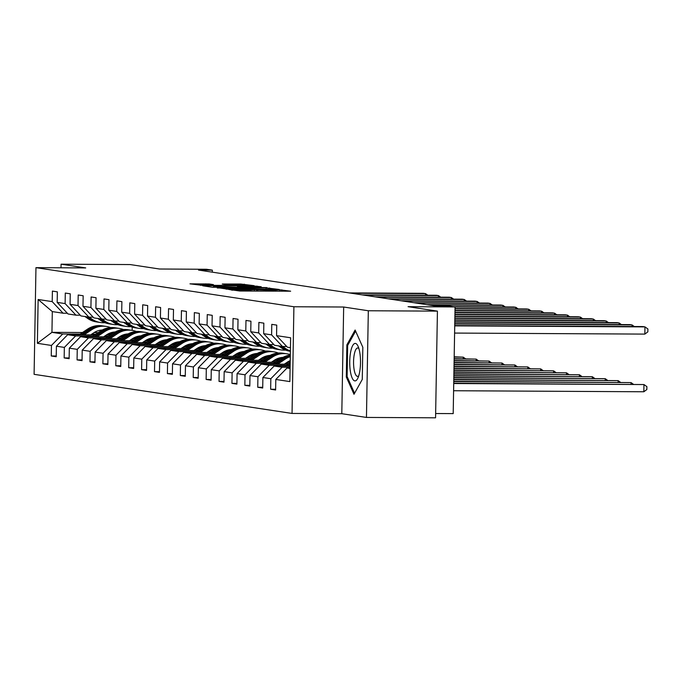 <?xml version="1.0" encoding="UTF-8"?>
<svg xmlns="http://www.w3.org/2000/svg" width="682" height="682" viewBox="0 0 682 682"><rect width="100%" height="100%" fill="white"/><g stroke="black" fill="none" stroke-linecap="round" stroke-linejoin="round"><path stroke-width="1.02" d="M228.956 289.483L239.783 291.009L290.643 291.197L279.432 289.756L273.132 290.353L254.19 289.62L247.89 290.217L228.956 289.483M209.221 283.976L189.971 283.84L203.193 285.46L254.062 285.656L240.831 284.027L222.264 284.01L226.484 284.667L247.967 285.315L242.562 285.511L210.406 285.332L200.653 284.871L213.44 284.633L209.221 283.976L209.212 284.692M368.323 310.762L343.668 307.019L341.801 413.701L366.456 417.435L368.323 310.762L437.426 311.128L408.066 306.678L455.056 306.934L449.268 306.056L435.448 305.979L198.513 270.072L212.341 270.149L206.544 269.271L159.554 269.015L130.185 264.565L61.073 264.19L61.005 267.787M343.668 307.019L293.908 306.755L35.958 267.651L85.719 267.924L61.073 264.19M217.243 287.591L228.453 289.287L279.313 289.483L266.091 287.855L217.243 287.983M212.298 287.233L202.716 285.784L204.617 285.673L253.465 285.937L261.206 286.738L239.382 286.704L237.362 286.772L240.2 287.224L266.892 287.591L212.298 287.233M437.426 311.128L435.568 417.81L366.456 417.435M293.908 306.755L292.041 413.437L34.1 374.333L35.958 267.651M56.231 356.004L51.261 355.978L56.222 356.729L56.41 346.209L64.347 347.411L64.168 357.931L69.129 358.689L69.308 348.161L77.254 349.363L77.066 359.891L82.036 360.642L82.215 350.122L90.16 351.324L89.973 361.844L94.934 362.594L95.122 352.074L103.067 353.276L102.88 363.804L107.841 364.555L108.029 354.026L115.966 355.237L115.787 365.757L120.748 366.507L120.936 355.987L128.872 357.189L128.693 367.717L133.655 368.468L133.843 357.939L141.779 359.15L141.6 369.67L146.562 370.42L146.741 359.9L154.686 361.102L154.499 371.63L159.469 372.381L159.648 361.852L167.593 363.054L167.405 373.583L172.367 374.333L172.555 363.813L180.5 365.015L180.312 375.535L185.274 376.293L185.461 365.765L193.398 366.967L193.219 377.496L198.181 378.246L198.368 367.726L206.305 368.928L206.126 379.448L211.088 380.206L211.275 369.678L219.212 370.88L219.033 381.409L223.994 382.159L224.173 371.639L232.119 372.841L231.931 383.361L236.901 384.119L237.08 373.591L245.026 374.793L244.838 385.321L249.8 386.072L249.987 375.543L257.932 376.754L257.745 387.274L262.706 388.024L262.894 377.504L270.831 378.706L270.652 389.234L275.613 389.985L275.801 379.456L289.859 381.588L290.626 337.769L276.56 335.638L276.747 325.109L271.786 324.359L271.598 334.879L282.459 346.473L274.514 345.271L263.661 333.677L263.84 323.157L258.879 322.398L258.691 332.927L269.552 344.521L261.607 343.319L250.754 331.725L250.933 321.196L245.972 320.446L245.793 330.966L256.645 342.56L248.7 341.358L237.847 329.764L238.027 319.244L233.065 318.485L232.886 329.014L243.738 340.608L235.802 339.406L224.941 327.812L225.128 317.283L220.158 316.533L219.979 327.053L230.831 338.647L222.895 337.445L212.034 325.851L212.221 315.331L207.26 314.581L207.072 325.101L217.933 336.695L209.988 335.493L199.127 323.899L199.315 313.37L194.353 312.62L194.165 323.149L205.026 334.734L197.081 333.532L186.229 321.938L186.408 311.418L181.446 310.668L181.259 321.188L192.119 332.782L184.174 331.58L173.322 319.986L173.501 309.458L168.539 308.707L168.36 319.236L179.213 330.83L171.267 329.619L160.415 318.025L160.594 307.505L155.632 306.755L155.453 317.275L166.306 328.869L158.369 327.667L147.508 316.073L147.696 305.545L142.726 304.794L142.547 315.323L153.399 326.917L145.462 325.706L134.601 314.121L134.789 303.592L129.827 302.842L129.64 313.362L140.501 324.956L132.555 323.754L121.694 312.16L121.882 301.64L116.92 300.881L116.733 311.41L127.594 323.004L119.648 321.793L108.796 310.208L108.975 299.679L104.014 298.929L103.826 309.449L114.687 321.043L106.742 319.841L95.889 308.247L96.068 297.727L91.107 296.968L90.928 307.497L101.78 319.091L93.835 317.889L82.982 306.295L83.161 295.766L78.2 295.016L78.021 305.536L88.873 317.13L80.936 315.928L70.076 304.334L70.263 293.814L65.293 293.055L65.114 303.584L75.966 315.178L68.029 313.976L57.169 302.382L57.356 291.853L52.395 291.103L52.207 301.623L63.068 313.217L52.309 311.589L51.943 332.347L62.701 333.984L80.178 334.078M51.261 355.978L51.44 345.45L37.382 343.319L38.141 299.492L52.207 301.623M57.169 302.382L65.114 303.584M70.076 304.334L78.021 305.536M82.982 306.295L90.928 307.497M95.889 308.247L103.826 309.449M108.796 310.208L116.733 311.41M121.694 312.16L129.64 313.362M134.601 314.121L142.547 315.323M147.508 316.073L155.453 317.275M160.415 318.025L168.36 319.236M173.322 319.986L181.259 321.188M186.229 321.938L194.165 323.149M199.127 323.899L207.072 325.101M212.034 325.851L219.979 327.053M224.941 327.812L232.886 329.014M237.847 329.764L245.793 330.966M250.754 331.725L258.691 332.927M263.661 333.677L271.598 334.879M93.084 336.03L75.608 335.936L67.663 334.734L94.798 334.879M106.383 334.939L110.493 334.964M104.67 336.09L108.779 336.115M120.433 336.175L123.851 336.2M80.246 315.203L75.966 315.178M67.663 334.734L56.41 346.209M75.608 335.936L64.347 347.411M105.991 337.991L88.515 337.888L80.57 336.686L107.705 336.831M119.29 336.899L123.399 336.917M117.568 338.05L121.686 338.067M133.34 338.136L136.75 338.153M93.153 317.156L88.873 317.13M80.57 336.686L69.308 348.161M88.515 337.888L77.254 349.363M118.898 339.943L101.422 339.849L93.477 338.647L120.612 338.792M132.197 338.852L136.306 338.877M130.475 340.003L134.593 340.028M146.246 340.088L149.656 340.113M106.06 319.108L101.78 319.091M93.477 338.647L82.215 350.122M101.422 339.849L90.16 351.324M131.805 341.895L114.32 341.801L106.383 340.599L133.519 340.744M145.095 340.812L149.213 340.829M143.382 341.963L147.5 341.98M159.153 342.049L162.563 342.066M118.966 321.069L114.687 321.043M106.383 340.599L95.122 352.074M114.32 341.801L103.067 353.276M144.703 343.856L127.227 343.762L119.29 342.56L146.425 342.705M158.002 342.765L162.12 342.79M156.289 343.916L160.398 343.941M172.06 344.001L175.47 344.018M131.873 323.021L127.594 323.004M119.29 342.56L108.029 354.026M127.227 343.762L115.966 355.237M157.61 345.808L140.134 345.714L132.189 344.512L159.332 344.657M170.909 344.725L175.027 344.742M169.196 345.876L173.305 345.893M184.967 345.962L188.377 345.979M144.78 324.982L140.501 324.956M132.189 344.512L120.936 355.987M140.134 345.714L128.872 357.189M170.517 347.769L153.041 347.675L145.095 346.473L172.231 346.618M183.816 346.678L187.925 346.703M182.103 347.829L186.212 347.854M197.865 347.914L201.284 347.931M157.678 326.934L153.399 326.917M145.095 346.473L133.843 357.939M153.041 347.675L141.779 359.15M183.424 349.721L165.948 349.627L158.002 348.425L185.137 348.57M196.723 348.638L200.832 348.655M195.001 349.789L199.118 349.806M210.772 349.875L214.182 349.892M170.585 328.895L166.306 328.869M158.002 348.425L146.741 359.9M165.948 349.627L154.686 361.102M196.331 351.682L178.855 351.588L170.909 350.377L198.044 350.531M209.63 350.591L213.739 350.616M207.908 351.742L212.025 351.767M223.679 351.827L227.089 351.844M183.492 330.847L179.213 330.83M170.909 350.377L159.648 361.852M178.855 351.588L167.593 363.054M209.238 353.634L191.753 353.54L183.816 352.338L210.951 352.483M222.528 352.543L226.646 352.568M220.815 353.702L224.932 353.719M236.586 353.788L239.996 353.805M196.399 332.807L192.119 332.782M183.816 352.338L172.555 363.813M191.753 353.54L180.5 365.015M222.136 355.595L204.66 355.501L196.723 354.29L223.858 354.444M235.435 354.504L239.553 354.529M233.721 355.654L237.83 355.68M249.493 355.74L252.903 355.757M209.306 334.76L205.026 334.734M196.723 354.29L185.461 365.765M204.66 355.501L193.398 366.967M235.043 357.547L217.567 357.453L209.621 356.251L236.765 356.396M248.342 356.456L252.459 356.481M246.628 357.607L250.737 357.632M262.4 357.692L265.81 357.718M222.213 336.72L217.933 336.695M209.621 356.251L198.368 367.726M217.567 357.453L206.305 368.928M247.95 359.508L230.473 359.405L222.528 358.203L249.663 358.357M261.249 358.417L265.358 358.434M259.535 359.567L263.644 359.593M275.298 359.653L278.716 359.67M235.111 338.673L230.831 338.647M222.528 358.203L211.275 369.678M230.473 359.405L219.212 370.88M260.856 361.46L243.38 361.366L235.435 360.164L262.57 360.309M274.155 360.369L278.265 360.394M272.433 361.52L276.551 361.545M288.205 361.605L290.208 361.622M248.018 340.633L243.738 340.608M235.435 360.164L224.173 371.639M243.38 361.366L232.119 372.841M273.763 363.421L256.287 363.318L248.342 362.116L275.477 362.261M287.062 362.33L290.2 362.347M285.34 363.48L289.458 363.497M260.925 342.586L256.645 342.56M248.342 362.116L237.08 373.591M256.287 363.318L245.026 374.793M286.67 365.373L269.185 365.279L261.249 364.077L288.384 364.222M273.832 344.538L269.552 344.521M261.249 364.077L249.987 375.543M269.185 365.279L257.932 376.754M290.114 367.274L282.092 367.231L274.155 366.029L290.131 366.115M286.738 346.499L282.459 346.473M274.155 366.029L262.894 377.504M282.092 367.231L270.831 378.706M290.089 368.451L287.054 367.99L290.097 368.007M290.455 347.684L287.42 347.223L276.56 335.638M287.054 367.99L275.801 379.456M435.645 413.522L453.198 413.616L455.056 306.934M341.801 413.701L292.041 413.437M212.298 272.161L212.341 270.149M91.763 334.137L95.872 334.163M107.534 334.223L110.944 334.24M98.199 332.603L94.107 332.577M82.505 332.518L51.943 332.347L37.382 343.319M132.214 327.13L132.155 330.369M67.347 313.243L63.068 313.217M38.141 299.492L52.309 311.589M62.701 333.984L51.44 345.45M275.63 389.26L270.652 389.234M262.723 387.299L257.745 387.274M249.817 385.347L244.838 385.321M236.91 383.386L231.931 383.361M224.003 381.434L219.033 381.409M211.096 379.482L206.126 379.448M198.198 377.521L193.219 377.496M185.291 375.569L180.312 375.535M172.384 373.608L167.405 373.583M159.477 371.656L154.499 371.63M146.57 369.695L141.6 369.67M133.663 367.743L128.693 367.717M120.765 365.782L115.787 365.757M107.858 363.83L102.88 363.804M94.951 361.869L89.973 361.844M82.045 359.917L77.066 359.891M69.138 357.956L64.168 357.931M355.126 330.028L346.865 344.879L346.303 377.01L354.001 394.281L362.27 379.431L362.833 347.3L355.126 330.028M347.317 377.018L346.303 377.01M347.948 344.887L346.865 344.879M227.831 289.04L274.59 289.313L232.741 288.512L226.271 288.75L227.831 289.279M218.82 286.593L213.415 286.79L223.167 287.25L236.518 287.233L218.82 286.593M453.598 390.735L643.834 391.766L643.961 384.554L453.726 383.224M453.718 383.531L643.961 384.554L646.894 386.643L646.843 389.533L643.834 391.766M454.604 333.072L644.84 334.103L644.967 326.891L454.732 325.86M644.84 334.103L647.849 331.861L647.9 328.98L644.967 326.891L642.896 326.576L454.732 325.561M350.625 352.083A18.755 5.388 -89.7 0 0 351.204 375.271A18.755 5.388 -89.7 0 0 357.828 378.203A18.755 5.388 -89.7 0 0 359.61 372.236A18.755 5.388 -89.7 0 0 357.999 346.141A18.755 5.388 -89.7 0 0 350.625 352.083M358.911 348.604A14.203 4.075 -89.7 0 0 357.718 347.965A14.203 4.075 -89.7 0 0 354.239 354.546A14.203 4.075 -89.7 0 0 354.026 368.996A14.203 4.075 -89.7 0 0 357.564 376.37A14.203 4.075 -89.7 0 0 358.758 375.756M354.563 393.267L347.112 376.549L347.658 345.424L355.612 331.12M285.596 366.089L290.182 363.012M288.716 366.106L290.148 365.143M290.165 364.316L287.506 366.106M453.752 381.639L631.055 382.602L453.76 381.34M631.021 384.188L631.055 382.602L633.297 384.196M284.266 364.197L287.173 362.253A18.329 17.536 -81.4 0 1 290.225 360.616M277.719 364.162L285.255 359.107A22.08 21.133 -81.4 0 1 290.302 356.626M272.689 364.137L281.12 358.485A22.08 21.133 -81.4 0 1 290.327 355.066M275.809 364.154L283.686 358.868A22.08 21.133 -81.4 0 1 290.31 355.919M290.319 355.552A22.08 21.133 98.6 0 0 282.689 358.723L274.599 364.145M453.786 379.755L618.148 380.641L453.794 379.456M618.122 382.227L618.148 380.641L620.39 382.244M632.035 326.516L632.061 324.939L454.758 323.976M634.303 326.533L632.061 324.939L629.989 324.623L454.766 323.677M278.571 345.885L281.308 347.794A22.08 21.133 98.6 0 0 289.918 351.239L290.387 351.315M282.655 346.473L285.443 348.417A22.08 21.133 98.6 0 0 290.396 350.957M280.149 346.124L282.877 348.033A22.08 21.133 98.6 0 0 290.387 351.281M619.128 324.564L619.154 322.978L454.792 322.092M621.396 324.572L619.154 322.978L617.082 322.663L454.8 321.785M290.396 351.196A22.08 21.133 -81.4 0 1 283.865 348.178L281.137 346.277M271.368 362.244L274.266 360.301A18.329 17.536 -81.4 0 1 282.97 357.368M264.812 362.21L272.348 357.155A22.08 21.133 -81.4 0 1 286.934 353.83A22.08 21.133 -81.4 0 1 290.336 354.649M259.782 362.176L268.214 356.524A22.08 21.133 -81.4 0 1 282.8 353.199L284.368 353.438A22.08 21.133 98.6 0 0 269.782 356.763L261.692 362.193M262.902 362.193L270.78 356.916A22.08 21.133 -81.4 0 1 285.366 353.591L286.934 353.83M284.871 353.523A22.08 21.133 98.6 0 0 284.368 353.438M453.82 377.871L605.241 378.689L453.828 377.564M605.215 380.275L605.241 378.689L607.483 380.283M258.461 360.284L261.359 358.34A18.329 17.536 -81.4 0 1 270.063 355.416M279.722 357.862A18.329 17.536 -81.4 0 1 280.89 358.638M251.905 360.249L259.441 355.194A22.08 21.133 -81.4 0 1 274.028 351.869A22.08 21.133 -81.4 0 1 278.341 353.02M246.875 360.224L255.307 354.572A22.08 21.133 -81.4 0 1 269.893 351.247L271.47 351.486A22.08 21.133 98.6 0 0 256.875 354.81L248.785 360.232M277.497 358.587A18.329 17.536 -81.4 0 1 278.964 359.925M249.996 360.241L257.873 354.955A22.08 21.133 -81.4 0 1 272.459 351.631L274.028 351.869M280.208 359.09A18.329 17.536 98.6 0 0 278.887 358.093M271.965 351.562A22.08 21.133 98.6 0 0 271.47 351.486M278.35 358.272A18.329 17.536 -81.4 0 1 279.748 359.405M453.854 375.987L592.334 376.737L453.862 375.68M592.308 378.314L592.334 376.737L594.576 378.331M245.554 358.331L248.453 356.388A18.329 17.536 -81.4 0 1 257.157 353.464M266.815 355.902A18.329 17.536 -81.4 0 1 267.983 356.677M238.998 358.297L246.534 353.242A22.08 21.133 -81.4 0 1 261.129 349.917A22.08 21.133 -81.4 0 1 265.434 351.068M233.969 358.272L242.4 352.611A22.08 21.133 -81.4 0 1 256.986 349.286L258.563 349.525A22.08 21.133 98.6 0 0 243.977 352.85L235.887 358.28M264.59 356.626A18.329 17.536 -81.4 0 1 266.057 357.965M237.089 358.289L244.966 353.003A22.08 21.133 -81.4 0 1 259.552 349.678L261.129 349.917M267.301 357.138A18.329 17.536 98.6 0 0 265.98 356.14M259.058 349.61A22.08 21.133 98.6 0 0 258.563 349.525M265.443 356.311A18.329 17.536 -81.4 0 1 266.841 357.445M453.888 374.094L579.427 374.776L453.888 373.796M579.402 376.362L579.427 374.776L581.678 376.37M265.673 343.933L268.401 345.834A22.08 21.133 98.6 0 0 277.011 349.286L278.588 349.525A22.08 21.133 98.6 0 0 279.083 349.593M269.748 344.521L272.536 346.465A22.08 21.133 98.6 0 0 281.146 349.909A22.08 21.133 98.6 0 0 285.605 350.088M267.242 344.171L269.97 346.072A22.08 21.133 98.6 0 0 278.588 349.525M606.221 322.612L606.247 321.026L454.826 320.208M608.489 322.62L606.247 321.026L604.184 320.711L454.834 319.901M281.146 349.909L279.577 349.67A22.08 21.133 -81.4 0 1 270.967 346.226L268.231 344.316M252.766 341.972L255.494 343.881A22.08 21.133 98.6 0 0 264.105 347.326L265.682 347.564A22.08 21.133 98.6 0 0 266.176 347.632M256.85 342.56L259.629 344.504A22.08 21.133 98.6 0 0 268.248 347.956A22.08 21.133 98.6 0 0 272.706 348.135M254.335 342.211L257.063 344.12A22.08 21.133 98.6 0 0 265.682 347.564M593.314 320.651L593.34 319.065L454.86 318.315M595.591 320.659L593.34 319.065L591.277 318.75L454.868 318.017M268.248 347.956L266.671 347.718A22.08 21.133 -81.4 0 1 258.06 344.265L255.332 342.364M239.859 340.02L242.587 341.921A22.08 21.133 98.6 0 0 251.206 345.373L252.775 345.612A22.08 21.133 98.6 0 0 253.269 345.68M243.943 340.608L246.722 342.552A22.08 21.133 98.6 0 0 255.341 345.996A22.08 21.133 98.6 0 0 259.799 346.175M241.428 340.258L244.165 342.159A22.08 21.133 98.6 0 0 252.775 345.612M580.408 318.699L580.433 317.113L454.894 316.431M582.684 318.707L580.433 317.113L578.37 316.798L454.894 316.133M255.341 345.996L253.764 345.765A22.08 21.133 -81.4 0 1 245.153 342.313L242.425 340.403M226.953 338.059L229.681 339.968A22.08 21.133 98.6 0 0 238.299 343.413L239.868 343.651A22.08 21.133 98.6 0 0 240.362 343.728M231.036 338.647L233.815 340.591A22.08 21.133 98.6 0 0 242.434 344.043A22.08 21.133 98.6 0 0 246.893 344.222M228.521 338.298L231.258 340.207A22.08 21.133 98.6 0 0 239.868 343.651M567.501 316.738L567.535 315.152L454.928 314.547M569.777 316.755L567.535 315.152L565.463 314.845L454.928 314.24M242.434 344.043L240.865 343.805A22.08 21.133 -81.4 0 1 232.247 340.352L229.519 338.451M214.046 336.107L216.774 338.008A22.08 21.133 98.6 0 0 225.392 341.46L226.961 341.699A22.08 21.133 98.6 0 0 227.464 341.767M218.129 336.695L220.917 338.639A22.08 21.133 98.6 0 0 229.527 342.091A22.08 21.133 98.6 0 0 233.986 342.262M215.623 336.345L218.351 338.246A22.08 21.133 98.6 0 0 226.961 341.699M554.602 314.786L554.628 313.2L454.962 312.663M556.87 314.794L554.628 313.2L552.556 312.885L454.962 312.356M229.527 342.091L227.958 341.853A22.08 21.133 -81.4 0 1 219.34 338.4L216.612 336.49M201.139 334.146L203.875 336.055A22.08 21.133 98.6 0 0 212.486 339.508L214.054 339.747A22.08 21.133 98.6 0 0 214.557 339.815M205.222 334.743L208.01 336.678A22.08 21.133 98.6 0 0 216.62 340.13A22.08 21.133 98.6 0 0 221.079 340.309M202.716 334.385L205.444 336.294A22.08 21.133 98.6 0 0 214.054 339.747M541.696 312.825L541.721 311.239L454.988 310.77M543.963 312.842L541.721 311.239L539.65 310.932L454.996 310.472M216.62 340.13L215.052 339.892A22.08 21.133 -81.4 0 1 206.433 336.448L203.705 334.538M188.241 332.194L190.969 334.095A22.08 21.133 98.6 0 0 199.579 337.547L201.156 337.786A22.08 21.133 98.6 0 0 201.65 337.854M192.315 332.782L195.103 334.726A22.08 21.133 98.6 0 0 203.713 338.178A22.08 21.133 98.6 0 0 208.172 338.357M189.809 332.432L192.537 334.333A22.08 21.133 98.6 0 0 201.156 337.786M528.789 310.873L528.814 309.287L455.022 308.886M531.056 310.881L528.814 309.287L526.751 308.972L455.03 308.588M203.713 338.178L202.145 337.94A22.08 21.133 -81.4 0 1 193.535 334.487L190.798 332.586M175.334 330.233L178.062 332.143A22.08 21.133 98.6 0 0 186.672 335.595L188.249 335.834A22.08 21.133 98.6 0 0 188.744 335.902M179.417 330.83L182.196 332.773A22.08 21.133 98.6 0 0 190.815 336.217A22.08 21.133 98.6 0 0 195.274 336.397M176.902 330.472L179.63 332.381A22.08 21.133 98.6 0 0 188.249 335.834M515.882 308.912L515.907 307.335L455.056 307.002M518.158 308.929L515.907 307.335L513.844 307.019L453.445 306.687M190.815 336.217L189.238 335.979A22.08 21.133 -81.4 0 1 180.628 332.535L177.9 330.625M162.427 328.281L165.155 330.19A22.08 21.133 98.6 0 0 173.774 333.634L175.342 333.873A22.08 21.133 98.6 0 0 175.837 333.941M166.51 328.869L169.289 330.813A22.08 21.133 98.6 0 0 177.908 334.265A22.08 21.133 98.6 0 0 182.367 334.444M163.995 328.519L166.732 330.429A22.08 21.133 98.6 0 0 175.342 333.873M502.975 306.96L503.001 305.374L428.782 304.973M505.251 306.968L503.001 305.374L500.938 305.059L426.71 304.658M177.908 334.265L176.331 334.027A22.08 21.133 -81.4 0 1 167.721 330.574L164.993 328.673M149.52 326.328L152.248 328.23A22.08 21.133 98.6 0 0 160.867 331.682L162.435 331.921A22.08 21.133 98.6 0 0 162.93 331.989M153.603 326.917L156.383 328.86A22.08 21.133 98.6 0 0 165.001 332.305A22.08 21.133 98.6 0 0 169.46 332.484M151.089 326.567L153.825 328.468A22.08 21.133 98.6 0 0 162.435 331.921M490.068 304.999L490.102 303.422L415.875 303.013M492.344 305.016L490.102 303.422L488.031 303.106L413.812 302.706M165.001 332.305L163.433 332.066A22.08 21.133 -81.4 0 1 154.814 328.622L152.086 326.712M136.613 324.368L139.341 326.277A22.08 21.133 98.6 0 0 147.96 329.721L149.529 329.96A22.08 21.133 98.6 0 0 150.031 330.028M140.697 324.956L143.484 326.9A22.08 21.133 98.6 0 0 152.095 330.352A22.08 21.133 98.6 0 0 156.553 330.531M138.19 324.606L140.918 326.516A22.08 21.133 98.6 0 0 149.529 329.96M477.17 303.047L477.195 301.461L402.968 301.06M479.437 303.055L477.195 301.461L475.124 301.146L400.905 300.745M152.095 330.352L150.526 330.114A22.08 21.133 -81.4 0 1 141.907 326.661L139.179 324.76M123.706 322.416L126.443 324.317A22.08 21.133 98.6 0 0 135.053 327.769L136.622 328.008A22.08 21.133 98.6 0 0 137.125 328.076M127.79 323.004L130.577 324.947A22.08 21.133 98.6 0 0 139.188 328.392A22.08 21.133 98.6 0 0 143.646 328.571M125.283 322.654L128.011 324.555A22.08 21.133 98.6 0 0 136.622 328.008M464.263 301.086L464.289 299.509L390.07 299.108M466.531 301.103L464.289 299.509L462.217 299.193L387.998 298.793M139.188 328.392L137.619 328.153A22.08 21.133 -81.4 0 1 129 324.709L126.272 322.799M110.808 320.455L113.536 322.364A22.08 21.133 98.6 0 0 122.146 325.808L123.723 326.047A22.08 21.133 98.6 0 0 124.218 326.115M114.883 321.043L117.671 322.987A22.08 21.133 98.6 0 0 126.281 326.439A22.08 21.133 98.6 0 0 130.739 326.618M112.377 320.693L115.105 322.603A22.08 21.133 98.6 0 0 123.723 326.047M451.356 299.134L451.382 297.548L377.163 297.147M453.624 299.142L451.382 297.548L449.319 297.233L375.091 296.832M126.281 326.439L124.712 326.201A22.08 21.133 -81.4 0 1 116.102 322.748L113.365 320.847M97.901 318.503L100.629 320.404A22.08 21.133 98.6 0 0 109.239 323.856L110.816 324.095A22.08 21.133 98.6 0 0 111.311 324.163M101.985 319.091L104.764 321.034A22.08 21.133 98.6 0 0 113.383 324.479A22.08 21.133 98.6 0 0 117.841 324.658M99.47 318.741L102.198 320.642A22.08 21.133 98.6 0 0 110.816 324.095M438.449 297.182L438.475 295.596L364.256 295.195M440.725 297.19L438.475 295.596L436.412 295.28L362.185 294.88M113.383 324.479L111.805 324.24A22.08 21.133 -81.4 0 1 103.195 320.796L100.467 318.886M232.647 356.371L235.546 354.427A18.329 17.536 -81.4 0 1 244.25 351.503M253.917 353.949A18.329 17.536 -81.4 0 1 255.077 354.725M226.1 356.336L233.636 351.281A22.08 21.133 -81.4 0 1 248.222 347.956A22.08 21.133 -81.4 0 1 252.528 349.107M221.07 356.311L229.493 350.659A22.08 21.133 -81.4 0 1 244.088 347.334L245.656 347.573A22.08 21.133 98.6 0 0 231.07 350.898L222.98 356.319M251.692 354.674A18.329 17.536 -81.4 0 1 253.158 356.013M224.182 356.328L232.059 351.042A22.08 21.133 -81.4 0 1 246.645 347.718L248.222 347.956M254.395 355.177A18.329 17.536 98.6 0 0 253.073 354.18M246.151 347.65A22.08 21.133 98.6 0 0 245.656 347.573M252.536 354.359A18.329 17.536 -81.4 0 1 253.934 355.493M453.922 372.21L566.529 372.824L453.922 371.912M566.495 374.401L566.529 372.824L568.771 374.418M219.74 354.418L222.647 352.475A18.329 17.536 -81.4 0 1 231.343 349.551M241.01 351.989A18.329 17.536 -81.4 0 1 242.17 352.764M213.193 354.384L220.729 349.329A22.08 21.133 -81.4 0 1 235.316 346.004A22.08 21.133 -81.4 0 1 239.629 347.155M208.163 354.359L216.595 348.698A22.08 21.133 -81.4 0 1 231.181 345.373L232.75 345.612A22.08 21.133 98.6 0 0 218.163 348.937L210.073 354.367M238.785 352.713A18.329 17.536 -81.4 0 1 240.252 354.06M211.284 354.376L219.152 349.09A22.08 21.133 -81.4 0 1 233.747 345.765L235.316 346.004M241.488 353.225A18.329 17.536 98.6 0 0 240.166 352.227M233.244 345.697A22.08 21.133 98.6 0 0 232.75 345.612M239.638 352.398A18.329 17.536 -81.4 0 1 241.027 353.532M453.948 370.326L553.622 370.863L453.956 370.019M553.588 372.449L553.622 370.863L555.864 372.457M206.834 352.466L209.741 350.514A18.329 17.536 -81.4 0 1 218.445 347.59M228.103 350.037A18.329 17.536 -81.4 0 1 229.263 350.812M200.286 352.423L207.822 347.368A22.08 21.133 -81.4 0 1 222.409 344.043A22.08 21.133 -81.4 0 1 226.722 345.194M195.257 352.398L203.688 346.746A22.08 21.133 -81.4 0 1 218.274 343.421L219.843 343.66A22.08 21.133 98.6 0 0 205.256 346.985L197.166 352.406M225.878 350.761A18.329 17.536 -81.4 0 1 227.345 352.1M198.377 352.415L206.254 347.129A22.08 21.133 -81.4 0 1 220.84 343.813L222.409 344.043M228.589 351.264A18.329 17.536 98.6 0 0 227.259 350.267M220.337 343.737A22.08 21.133 98.6 0 0 219.843 343.66M226.731 350.446A18.329 17.536 -81.4 0 1 228.12 351.58M453.982 368.442L540.715 368.911L453.99 368.135M540.69 370.488L540.715 368.911L542.957 370.505M193.935 350.505L196.834 348.562A18.329 17.536 -81.4 0 1 205.538 345.638M215.197 348.084A18.329 17.536 -81.4 0 1 216.356 348.852M187.38 350.471L194.916 345.416A22.08 21.133 -81.4 0 1 209.502 342.091A22.08 21.133 -81.4 0 1 213.816 343.242M182.35 350.446L190.781 344.785A22.08 21.133 -81.4 0 1 205.367 341.46L206.936 341.699A22.08 21.133 98.6 0 0 192.35 345.024L184.259 350.454M212.972 348.8A18.329 17.536 -81.4 0 1 214.438 350.147M185.47 350.463L193.347 345.177A22.08 21.133 -81.4 0 1 207.933 341.853L209.502 342.091M215.683 349.312A18.329 17.536 98.6 0 0 214.361 348.314M207.439 341.784A22.08 21.133 98.6 0 0 206.936 341.699M213.824 348.485A18.329 17.536 -81.4 0 1 215.222 349.619M454.016 366.549L527.808 366.95L454.024 366.251M527.783 368.536L527.808 366.95L530.05 368.544M181.028 348.553L183.927 346.601A18.329 17.536 -81.4 0 1 192.631 343.677M202.29 346.124A18.329 17.536 -81.4 0 1 203.458 346.899M174.473 348.511L182.009 343.455A22.08 21.133 -81.4 0 1 196.595 340.139A22.08 21.133 -81.4 0 1 200.909 341.29M169.443 348.485L177.874 342.833A22.08 21.133 -81.4 0 1 192.46 339.508L194.038 339.747A22.08 21.133 98.6 0 0 179.443 343.072L171.353 348.493M200.065 346.848A18.329 17.536 -81.4 0 1 201.531 348.187M172.563 348.502L180.44 343.217A22.08 21.133 -81.4 0 1 195.026 339.9L196.595 340.139M202.776 347.351A18.329 17.536 98.6 0 0 201.454 346.354M194.532 339.832A22.08 21.133 98.6 0 0 194.038 339.747M200.917 346.533A18.329 17.536 -81.4 0 1 202.315 347.667M454.05 364.665L514.901 364.998L454.059 364.367M514.876 366.584L514.901 364.998L517.144 366.592M168.122 346.592L171.02 344.649A18.329 17.536 -81.4 0 1 179.724 341.725M189.383 344.171A18.329 17.536 -81.4 0 1 190.551 344.947M161.566 346.558L169.102 341.503A22.08 21.133 -81.4 0 1 183.697 338.178A22.08 21.133 -81.4 0 1 188.002 339.329M156.536 346.533L164.967 340.872A22.08 21.133 -81.4 0 1 179.554 337.556L181.131 337.795A22.08 21.133 98.6 0 0 166.544 341.111L158.454 346.541M187.158 344.887A18.329 17.536 -81.4 0 1 188.624 346.234M159.656 346.55L167.533 341.264A22.08 21.133 -81.4 0 1 182.12 337.94L183.697 338.178M189.869 345.399A18.329 17.536 98.6 0 0 188.547 344.401M181.625 337.871A22.08 21.133 98.6 0 0 181.131 337.795M188.01 344.572A18.329 17.536 -81.4 0 1 189.408 345.706M454.084 362.781L501.995 363.037L454.093 362.474M501.969 364.623L501.995 363.037L504.245 364.64M155.215 344.64L158.113 342.688A18.329 17.536 -81.4 0 1 166.817 339.764M176.485 342.211A18.329 17.536 -81.4 0 1 177.644 342.986M148.667 344.606L156.204 339.551A22.08 21.133 -81.4 0 1 170.79 336.226A22.08 21.133 -81.4 0 1 175.095 337.377M143.638 344.572L152.06 338.92A22.08 21.133 -81.4 0 1 166.655 335.595L168.224 335.834A22.08 21.133 98.6 0 0 153.638 339.159L145.547 344.589M174.26 342.935A18.329 17.536 -81.4 0 1 175.726 344.274M146.749 344.589L154.626 339.312A22.08 21.133 -81.4 0 1 169.213 335.987L170.79 336.226M176.962 343.447A18.329 17.536 98.6 0 0 175.641 342.449M168.718 335.919A22.08 21.133 98.6 0 0 168.224 335.834M175.104 342.62A18.329 17.536 -81.4 0 1 176.502 343.754M454.118 360.897L489.096 361.085L454.118 360.59M489.062 362.671L489.096 361.085L491.338 362.679M142.308 342.679L145.215 340.736A18.329 17.536 -81.4 0 1 153.91 337.812M163.578 340.258A18.329 17.536 -81.4 0 1 164.737 341.034M135.761 342.645L143.297 337.59A22.08 21.133 -81.4 0 1 157.883 334.265A22.08 21.133 -81.4 0 1 162.197 335.416M130.731 342.62L139.162 336.968A22.08 21.133 -81.4 0 1 153.748 333.643L155.317 333.882A22.08 21.133 98.6 0 0 140.731 337.198L132.64 342.628M161.353 340.983A18.329 17.536 -81.4 0 1 162.819 342.321M133.851 342.637L141.72 337.351A22.08 21.133 -81.4 0 1 156.314 334.027L157.883 334.265M164.055 341.486A18.329 17.536 98.6 0 0 162.734 340.488M155.811 333.958A22.08 21.133 98.6 0 0 155.317 333.882M162.205 340.659A18.329 17.536 -81.4 0 1 163.595 341.793M454.152 359.005L476.189 359.124L454.152 358.706M476.155 360.71L476.189 359.124L478.432 360.727M129.401 340.727L132.308 338.775A18.329 17.536 -81.4 0 1 141.012 335.851M150.671 338.298A18.329 17.536 -81.4 0 1 151.83 339.073M122.854 340.693L130.39 335.638A22.08 21.133 -81.4 0 1 144.976 332.313A22.08 21.133 -81.4 0 1 149.29 333.464M117.824 340.659L126.255 335.007A22.08 21.133 -81.4 0 1 140.842 331.682L142.41 331.921A22.08 21.133 98.6 0 0 127.824 335.246L119.734 340.676M148.446 339.022A18.329 17.536 -81.4 0 1 149.912 340.361M120.944 340.676L128.821 335.399A22.08 21.133 -81.4 0 1 143.408 332.074L144.976 332.313M151.157 339.534A18.329 17.536 98.6 0 0 149.827 338.536M142.905 332.006A22.08 21.133 98.6 0 0 142.41 331.921M149.298 338.707A18.329 17.536 -81.4 0 1 150.688 339.841M454.186 357.121L463.283 357.172L454.186 356.822M463.257 358.758L463.283 357.172L465.525 358.766M116.503 338.766L119.401 336.823A18.329 17.536 -81.4 0 1 128.105 333.899M137.764 336.345A18.329 17.536 -81.4 0 1 138.923 337.121M109.947 338.732L117.483 333.677A22.08 21.133 -81.4 0 1 132.069 330.352A22.08 21.133 -81.4 0 1 136.383 331.503M104.917 338.707L113.348 333.055A22.08 21.133 -81.4 0 1 127.935 329.73L129.503 329.969A22.08 21.133 98.6 0 0 114.917 333.293L106.827 338.715M135.539 337.07A18.329 17.536 -81.4 0 1 137.005 338.408M108.037 338.724L115.914 333.438A22.08 21.133 -81.4 0 1 130.501 330.114L132.069 330.352M138.25 337.573A18.329 17.536 98.6 0 0 136.929 336.576M130.006 330.045A22.08 21.133 98.6 0 0 129.503 329.969M136.391 336.746A18.329 17.536 -81.4 0 1 137.79 337.88M103.596 336.814L106.494 334.871A18.329 17.536 -81.4 0 1 115.198 331.938M124.857 334.385A18.329 17.536 -81.4 0 1 126.025 335.16M97.04 336.78L104.576 331.725A22.08 21.133 -81.4 0 1 119.162 328.4A22.08 21.133 -81.4 0 1 123.476 329.551M92.01 336.746L100.442 331.094A22.08 21.133 -81.4 0 1 115.028 327.769L116.605 328.008A22.08 21.133 98.6 0 0 102.01 331.333L93.92 336.763M122.632 335.109A18.329 17.536 -81.4 0 1 124.098 336.448M95.13 336.763L103.008 331.486A22.08 21.133 -81.4 0 1 117.594 328.161L119.162 328.4M125.343 335.621A18.329 17.536 98.6 0 0 124.022 334.623M117.099 328.093A22.08 21.133 98.6 0 0 116.605 328.008M123.485 334.794A18.329 17.536 -81.4 0 1 124.883 335.928M90.689 334.853L93.587 332.91A18.329 17.536 -81.4 0 1 102.291 329.986M111.95 332.432A18.329 17.536 -81.4 0 1 113.118 333.208M84.133 334.819L91.669 329.764A22.08 21.133 -81.4 0 1 106.264 326.439A22.08 21.133 -81.4 0 1 110.569 327.59M79.103 334.794L87.535 329.142A22.08 21.133 -81.4 0 1 102.121 325.817L103.698 326.056A22.08 21.133 98.6 0 0 89.112 329.38L81.022 334.802M109.725 333.157A18.329 17.536 -81.4 0 1 111.192 334.495M82.224 334.811L90.101 329.525A22.08 21.133 -81.4 0 1 104.687 326.201L106.264 326.439M112.436 333.66A18.329 17.536 98.6 0 0 111.115 332.663M104.193 326.132A22.08 21.133 98.6 0 0 103.698 326.056M110.578 332.842A18.329 17.536 -81.4 0 1 111.976 333.975M84.994 316.542L87.722 318.451A22.08 21.133 98.6 0 0 96.341 321.895L97.91 322.134A22.08 21.133 98.6 0 0 98.404 322.202M89.078 317.13L91.857 319.074A22.08 21.133 98.6 0 0 100.476 322.526A22.08 21.133 98.6 0 0 104.934 322.705M86.563 316.78L89.299 318.69A22.08 21.133 98.6 0 0 97.91 322.134M425.542 295.221L425.568 293.635L351.349 293.234M427.819 295.238L425.568 293.635L423.505 293.328L349.278 292.919M100.476 322.526L98.899 322.288A22.08 21.133 -81.4 0 1 90.288 318.835L87.56 316.934M232.528 290.302L232.545 289.748M243.806 291.026L243.824 290.191M247.881 291.052L247.89 290.217M256.637 291.095L256.662 289.714M257.753 291.103L257.779 289.884M269.04 291.163L269.058 290.327M273.115 291.188L273.132 290.353M281.871 291.231L281.896 289.85M231.411 290.131L231.428 289.577M266.074 288.725L266.091 287.855M269.603 288.844L269.612 287.992M253.448 286.781L253.465 285.937M256.978 286.798L256.986 286.082M237.464 287.489L237.472 286.807M240.823 284.88L240.831 284.027M244.344 284.991L244.361 284.164M205.683 284.675L205.691 283.84M283.686 358.868L285.255 359.107M281.12 358.485L282.689 358.723M282.877 348.033L281.308 347.794M285.443 348.417L283.865 348.178M270.78 356.916L272.348 357.155M268.214 356.524L269.782 356.763M257.873 354.955L259.441 355.194M255.307 354.572L256.875 354.81M244.966 353.003L246.534 353.242M242.4 352.611L243.977 352.85M269.97 346.072L268.401 345.834M272.536 346.465L270.967 346.226M257.063 344.12L255.494 343.881M259.629 344.504L258.06 344.265M244.165 342.159L242.587 341.921M246.722 342.552L245.153 342.313M231.258 340.207L229.681 339.968M233.815 340.591L232.247 340.352M218.351 338.246L216.774 338.008M220.917 338.639L219.34 338.4M205.444 336.294L203.875 336.055M208.01 336.678L206.433 336.448M192.537 334.333L190.969 334.095M195.103 334.726L193.535 334.487M179.63 332.381L178.062 332.143M182.196 332.773L180.628 332.535M166.732 330.429L165.155 330.19M169.289 330.813L167.721 330.574M153.825 328.468L152.248 328.23M156.383 328.86L154.814 328.622M140.918 326.516L139.341 326.277M143.484 326.9L141.907 326.661M128.011 324.555L126.443 324.317M130.577 324.947L129 324.709M115.105 322.603L113.536 322.364M117.671 322.987L116.102 322.748M102.198 320.642L100.629 320.404M104.764 321.034L103.195 320.796M232.059 351.042L233.636 351.281M229.493 350.659L231.07 350.898M219.152 349.09L220.729 349.329M216.595 348.698L218.163 348.937M206.254 347.129L207.822 347.368M203.688 346.746L205.256 346.985M193.347 345.177L194.916 345.416M190.781 344.785L192.35 345.024M180.44 343.217L182.009 343.455M177.874 342.833L179.443 343.072M167.533 341.264L169.102 341.503M164.967 340.872L166.544 341.111M154.626 339.312L156.204 339.551M152.06 338.92L153.638 339.159M141.72 337.351L143.297 337.59M139.162 336.968L140.731 337.198M128.821 335.399L130.39 335.638M126.255 335.007L127.824 335.246M115.914 333.438L117.483 333.677M113.348 333.055L114.917 333.293M103.008 331.486L104.576 331.725M100.442 331.094L102.01 331.333M90.101 329.525L91.669 329.764M87.535 329.142L89.112 329.38M89.299 318.69L87.722 318.451M91.857 319.074L90.288 318.835M254.343 291.086L254.36 289.978M279.577 291.223L279.594 290.114M226.262 289.245L226.271 288.75M237.345 287.489L237.362 286.772M213.406 287.318L213.415 286.79M200.644 285.4L200.653 284.871"/></g></svg>
